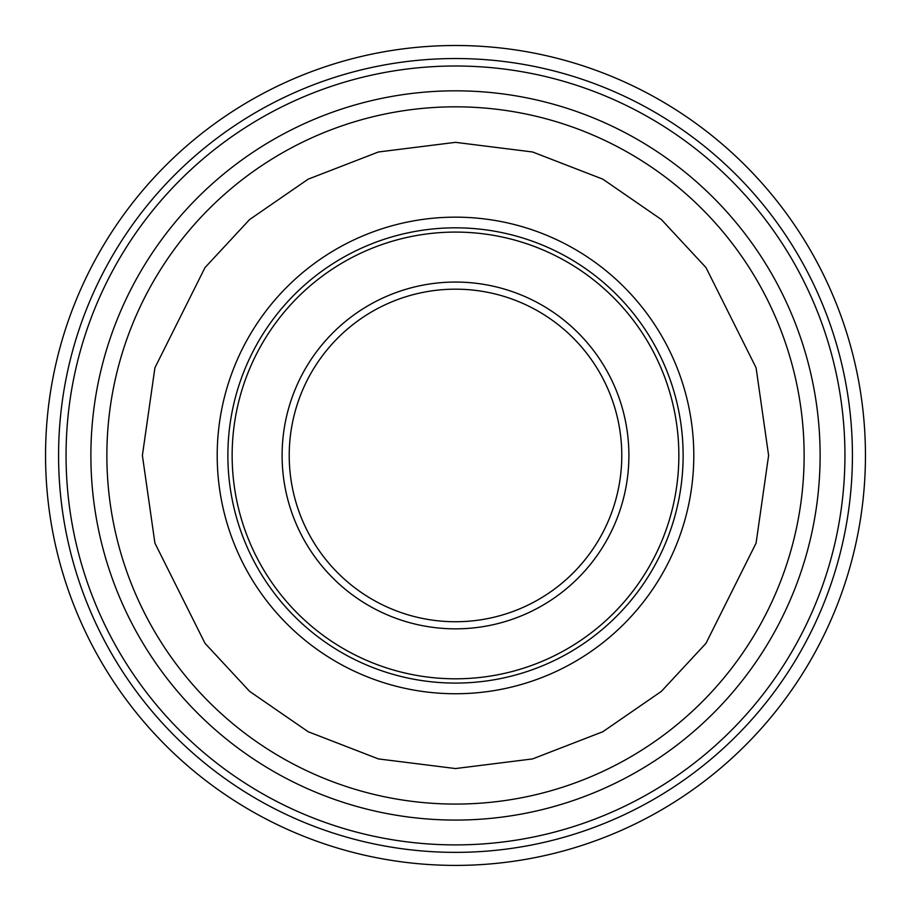<?xml version="1.0" encoding="UTF-8"?>
<svg xmlns="http://www.w3.org/2000/svg" width="911" height="911" viewBox="0 0 911 911"><rect width="100%" height="100%" fill="white"/><g stroke="black" fill="none" stroke-linecap="round" stroke-linejoin="round"><path stroke-width="1.37" d="M852.423 455.454A396.923 396.923 0 0 1 455.5 852.366A396.923 396.923 0 0 1 58.577 455.454A396.923 396.923 0 0 1 455.5 58.532A396.923 396.923 0 0 1 852.423 455.454A396.923 396.923 0 0 0 455.5 58.532A396.923 396.923 0 0 0 58.577 455.454M45.55 455.454A409.95 409.95 0 0 1 455.5 45.504A409.95 409.95 0 0 1 865.45 455.454A409.95 409.95 0 0 1 455.5 865.404A409.95 409.95 0 0 1 45.55 455.454M227.875 455.454A227.625 227.625 0 0 1 455.5 227.83A227.625 227.625 0 0 1 683.125 455.454A227.625 227.625 0 0 1 455.5 683.079A227.625 227.625 0 0 1 227.875 455.454M232.146 455.454A223.354 223.354 0 0 1 455.5 232.089A223.354 223.354 0 0 1 678.854 455.454A223.354 223.354 0 0 1 455.5 678.809A223.354 223.354 0 0 1 232.146 455.454M282.103 455.454A173.397 173.397 0 0 0 455.5 628.841A173.397 173.397 0 0 0 628.897 455.454A173.397 173.397 0 0 0 455.5 282.057A173.397 173.397 0 0 0 282.103 455.454M289.22 455.454A166.28 166.28 0 0 0 455.5 621.735A166.28 166.28 0 0 0 621.78 455.454A166.28 166.28 0 0 0 455.5 289.174A166.28 166.28 0 0 0 289.22 455.454M455.5 844.896A389.441 389.441 0 0 1 66.059 455.454A389.441 389.441 0 0 1 455.5 66.002A389.441 389.441 0 0 1 844.941 455.454A389.441 389.441 0 0 1 455.5 844.896M768.611 455.454L756.084 543.115L705.991 643.314L661.386 691.358L602.843 731.727L532.571 758.92L455.5 768.554L378.429 758.92L308.157 731.727L249.614 691.358L205.009 643.314L154.916 543.115L142.389 455.454L154.916 367.782L205.009 267.583L249.614 219.54L308.157 179.171L378.429 151.978L455.5 142.344L532.571 151.978L602.843 179.171L661.386 219.54L705.991 267.583L756.084 367.782L768.611 455.454M804.128 455.454A348.628 348.628 0 0 1 455.5 804.071A348.628 348.628 0 0 1 106.872 455.454A348.628 348.628 0 0 1 455.5 106.826A348.628 348.628 0 0 1 804.128 455.454M455.5 820.071A364.616 364.616 0 0 1 90.884 455.454A364.616 364.616 0 0 1 455.5 90.827A364.616 364.616 0 0 1 820.116 455.454A364.616 364.616 0 0 1 455.5 820.071M455.5 693.749A238.295 238.295 0 0 1 217.205 455.454A238.295 238.295 0 0 1 455.5 217.16A238.295 238.295 0 0 1 693.795 455.454A238.295 238.295 0 0 1 455.5 693.749"/></g></svg>
